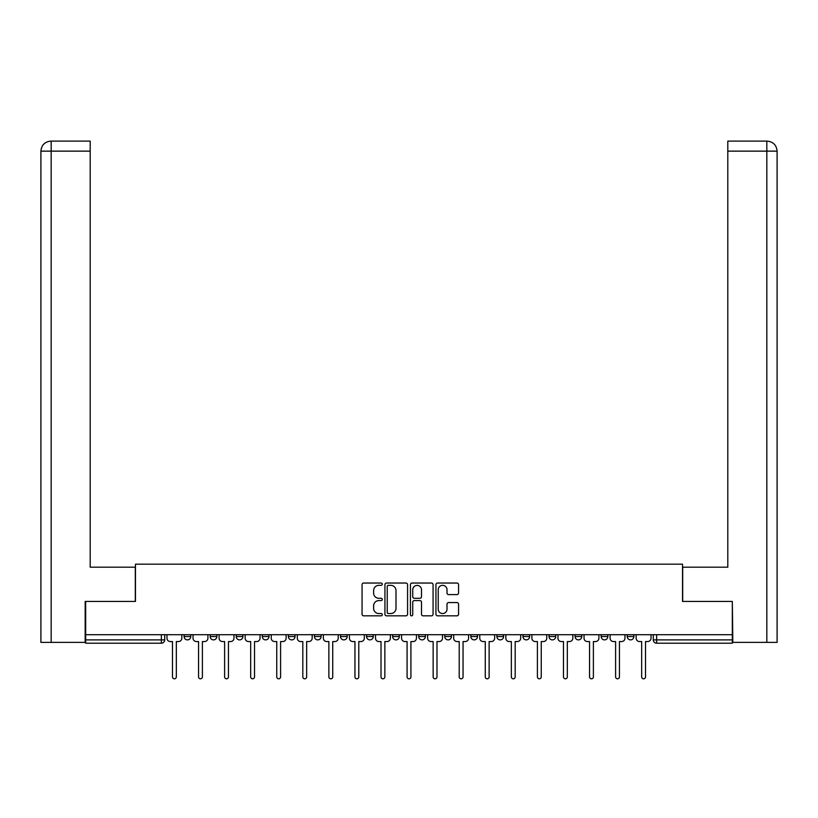 <?xml version="1.0" encoding="UTF-8"?>
<svg xmlns="http://www.w3.org/2000/svg" width="818" height="818" viewBox="0 0 818 818"><rect width="100%" height="100%" fill="white"/><g stroke="black" fill="none" stroke-linecap="round" stroke-linejoin="round"><path stroke-width="1.23" d="M382.262 584.185A1.145 1.145 0 0 0 381.116 583.04L363.693 583.04A1.636 1.636 0 0 0 362.057 584.676L362.057 614.206A1.636 1.636 0 0 0 363.693 615.842L381.116 615.842A1.145 1.145 0 0 0 382.262 614.696A1.145 1.145 0 0 0 381.116 613.551L378.867 613.551A5.245 5.245 0 0 1 373.611 608.295L373.611 605.841A5.245 5.245 0 0 1 378.867 600.586L381.116 600.586A1.145 1.145 0 0 0 382.262 599.441A1.145 1.145 0 0 0 381.116 598.295L378.867 598.295A5.245 5.245 0 0 1 373.611 593.04L373.611 590.586A5.245 5.245 0 0 1 378.867 585.34L381.116 585.34A1.145 1.145 0 0 0 382.262 584.185M470.82 634.696L470.82 636.537L477.507 636.537A3.344 3.344 0 0 1 474.164 639.88A3.344 3.344 0 0 1 470.82 636.537L470.82 634.696M392.63 634.696L392.63 636.537L399.307 636.537A3.344 3.344 0 0 1 395.963 639.88A3.344 3.344 0 0 1 392.63 636.537L392.63 634.696M340.493 634.696L340.493 636.537L347.18 636.537A3.344 3.344 0 0 1 343.836 639.88A3.344 3.344 0 0 1 340.493 636.537L340.493 634.696M314.429 634.696L314.429 636.537L321.106 636.537A3.344 3.344 0 0 1 317.773 639.88A3.344 3.344 0 0 1 314.429 636.537L314.429 634.696M262.292 634.696L262.292 636.537L268.979 636.537A3.344 3.344 0 0 1 265.635 639.88A3.344 3.344 0 0 1 262.292 636.537L262.292 634.696M456.935 594.604A1.636 1.636 0 0 0 458.571 592.958L458.571 584.676A1.636 1.636 0 0 0 456.935 583.04L437.579 583.04A1.636 1.636 0 0 0 435.943 584.676L435.943 614.206A1.636 1.636 0 0 0 437.579 615.842L456.935 615.842A1.636 1.636 0 0 0 458.571 614.206L458.571 604.195A1.636 1.636 0 0 0 456.935 602.559L448.653 602.559A1.636 1.636 0 0 0 447.006 604.195L447.006 609.154A4.387 4.387 0 0 1 442.62 613.551A4.387 4.387 0 0 1 438.233 609.154L438.233 589.727A4.387 4.387 0 0 1 442.62 585.34A4.387 4.387 0 0 1 447.006 589.727L447.006 592.958A1.636 1.636 0 0 0 448.653 594.604L456.935 594.604M51.176 642.386L40.9 642.386L40.9 151.136C41.503 145.052 44.837 141.708 50.91 141.115L90.195 141.115L90.195 151.136L51.176 151.136L51.176 642.386L85.174 642.386L85.174 601.445L135.471 601.445L135.471 564.185L682.529 564.185L682.529 601.445L732.325 601.445L732.325 634.696L85.675 634.696L85.675 639.88L164.715 639.88L164.715 634.696L164.715 639.88A3.344 3.344 0 0 1 161.371 643.214L85.675 643.214L85.675 639.88M85.675 601.445L85.675 634.696M407.569 584.676A1.636 1.636 0 0 0 405.922 583.04L386.577 583.04A1.636 1.636 0 0 0 384.93 584.676L384.93 614.206A1.636 1.636 0 0 0 386.577 615.842L405.922 615.842A1.636 1.636 0 0 0 407.569 614.206L407.569 584.676M412.078 583.04L431.423 583.04A1.636 1.636 0 0 1 433.07 584.676L433.07 614.206A1.636 1.636 0 0 1 431.423 615.842L423.141 615.842A1.636 1.636 0 0 1 421.505 614.206L421.505 602.232A1.636 1.636 0 0 0 419.869 600.586L414.368 600.586A1.636 1.636 0 0 0 412.732 602.232L412.732 614.696A1.145 1.145 0 0 1 411.587 615.842A1.145 1.145 0 0 1 410.431 614.696L410.431 584.676A1.636 1.636 0 0 1 412.078 583.04M653.285 634.696L653.285 639.88L732.325 639.88L732.325 643.214L656.629 643.214A3.344 3.344 0 0 1 653.285 639.88M732.325 634.696L732.325 639.88M633.899 634.696L633.899 636.537A3.344 3.344 0 0 1 630.566 639.88A3.344 3.344 0 0 1 627.222 636.537L633.899 636.537A3.344 3.344 0 0 1 630.566 639.88M627.222 634.696L627.222 636.537M607.835 634.696L607.835 636.537A3.344 3.344 0 0 1 604.492 639.88A3.344 3.344 0 0 1 601.158 636.537L607.835 636.537M601.158 634.696L601.158 636.537M581.772 634.696L581.772 636.537A3.344 3.344 0 0 1 578.428 639.88A3.344 3.344 0 0 1 575.085 636.537L581.772 636.537M575.085 634.696L575.085 636.537M555.708 634.696L555.708 636.537A3.344 3.344 0 0 1 552.365 639.88A3.344 3.344 0 0 1 549.021 636.537L555.708 636.537M549.021 634.696L549.021 636.537M529.635 634.696L529.635 636.537A3.344 3.344 0 0 1 526.301 639.88A3.344 3.344 0 0 1 522.958 636.537A3.344 3.344 0 0 0 526.301 639.88M522.958 634.696L522.958 636.537L529.635 636.537M503.571 634.696L503.571 636.537A3.344 3.344 0 0 1 500.227 639.88A3.344 3.344 0 0 1 496.894 636.537A3.344 3.344 0 0 0 500.227 639.88M496.894 634.696L496.894 636.537L503.571 636.537M477.507 634.696L477.507 636.537A3.344 3.344 0 0 1 474.164 639.88M451.444 634.696L451.444 636.537A3.344 3.344 0 0 1 448.1 639.88A3.344 3.344 0 0 1 444.757 636.537L451.444 636.537M444.757 634.696L444.757 636.537M425.37 634.696L425.37 636.537A3.344 3.344 0 0 1 422.037 639.88A3.344 3.344 0 0 1 418.693 636.537L425.37 636.537L425.37 634.696M418.693 634.696L418.693 636.537M399.307 634.696L399.307 636.537M373.243 634.696L373.243 636.537A3.344 3.344 0 0 1 369.9 639.88A3.344 3.344 0 0 1 366.556 636.537L373.243 636.537L373.243 634.696M366.556 634.696L366.556 636.537M347.18 634.696L347.18 636.537L347.18 634.696M321.106 636.537L321.106 634.696L321.106 636.537A3.344 3.344 0 0 1 317.773 639.88M295.042 634.696L295.042 636.537A3.344 3.344 0 0 1 291.699 639.88A3.344 3.344 0 0 1 288.365 636.537A3.344 3.344 0 0 0 291.699 639.88A3.344 3.344 0 0 0 295.042 636.537L295.042 634.696M288.365 634.696L288.365 636.537L295.042 636.537M268.979 634.696L268.979 636.537M242.915 634.696L242.915 636.537A3.344 3.344 0 0 1 239.572 639.88A3.344 3.344 0 0 1 236.228 636.537A3.344 3.344 0 0 0 239.572 639.88A3.344 3.344 0 0 0 242.915 636.537L236.228 636.537L236.228 634.696M210.165 634.696L210.165 636.537L216.842 636.537L216.842 634.696L216.842 636.537A3.344 3.344 0 0 1 213.508 639.88A3.344 3.344 0 0 1 210.165 636.537A3.344 3.344 0 0 0 213.508 639.88M184.101 634.696L184.101 636.537L190.778 636.537L190.778 634.696L190.778 636.537A3.344 3.344 0 0 1 187.434 639.88A3.344 3.344 0 0 1 184.101 636.537A3.344 3.344 0 0 0 187.434 639.88M161.371 634.696L161.371 643.214A3.344 3.344 0 0 0 164.715 639.88M388.376 585.34A1.145 1.145 0 0 0 387.231 586.486L387.231 612.396A1.145 1.145 0 0 0 388.376 613.551L390.759 613.551A5.245 5.245 0 0 0 396.004 608.295L396.004 590.586A5.245 5.245 0 0 0 390.759 585.34L388.376 585.34M421.505 589.809A4.387 4.387 0 0 0 417.119 585.422A4.387 4.387 0 0 0 412.732 589.809L412.732 596.649A1.636 1.636 0 0 0 414.368 598.295L419.869 598.295A1.636 1.636 0 0 0 421.505 596.649L421.505 589.809M166.974 634.696L166.974 638.204A3.344 3.344 0 0 0 170.308 641.547L172.486 641.547L172.486 676.885A1.922 1.922 0 0 0 174.408 678.807A1.922 1.922 0 0 0 176.33 676.885L176.33 641.547L178.498 641.547A3.344 3.344 0 0 0 181.841 638.204L181.841 634.696M193.038 634.696L193.038 638.204A3.344 3.344 0 0 0 196.381 641.547L198.549 641.547L198.549 676.885A1.922 1.922 0 0 0 200.471 678.807A1.922 1.922 0 0 0 202.394 676.885L202.394 641.547L204.561 641.547A3.344 3.344 0 0 0 207.905 638.204L207.905 634.696M219.101 634.696L219.101 638.204A3.344 3.344 0 0 0 222.445 641.547L224.613 641.547L224.613 676.885A1.922 1.922 0 0 0 226.535 678.807A1.922 1.922 0 0 0 228.457 676.885L228.457 641.547L230.635 641.547A3.344 3.344 0 0 0 233.968 638.204L233.968 634.696M135.307 601.445L135.307 567.191L90.195 567.191L90.195 151.136M50.92 141.115C44.826 141.708 41.483 145.052 40.9 151.136L40.9 542.13L40.9 151.136L51.176 151.136L51.176 141.115L90.195 141.115M682.693 601.445L682.693 567.191L727.805 567.191L727.805 141.115L767.059 141.115L727.805 141.115M777.1 542.13L777.1 151.136L777.1 642.386L732.826 642.386L732.325 601.445M766.824 141.115L764.564 141.115L766.824 141.115L766.824 151.136L727.805 151.136M766.824 642.386L766.824 151.136L777.1 151.136C776.497 145.052 773.163 141.708 767.09 141.115M245.165 634.696L245.165 638.204A3.344 3.344 0 0 0 248.508 641.547L250.686 641.547L250.686 676.885A1.922 1.922 0 0 0 252.598 678.807A1.922 1.922 0 0 0 254.521 676.885L254.521 641.547L256.699 641.547A3.344 3.344 0 0 0 260.042 638.204L260.042 634.696M271.239 634.696L271.239 638.204A3.344 3.344 0 0 0 274.572 641.547L276.75 641.547L276.75 676.885A1.922 1.922 0 0 0 278.672 678.807A1.922 1.922 0 0 0 280.594 676.885L280.594 641.547L282.762 641.547A3.344 3.344 0 0 0 286.106 638.204L286.106 634.696M297.302 634.696L297.302 638.204A3.344 3.344 0 0 0 300.646 641.547L302.813 641.547L302.813 676.885A1.922 1.922 0 0 0 304.736 678.807A1.922 1.922 0 0 0 306.658 676.885L306.658 641.547L308.826 641.547A3.344 3.344 0 0 0 312.169 638.204L312.169 634.696M323.366 634.696L323.366 638.204A3.344 3.344 0 0 0 326.709 641.547L328.877 641.547L328.877 676.885A1.922 1.922 0 0 0 330.799 678.807A1.922 1.922 0 0 0 332.721 676.885L332.721 641.547L334.899 641.547A3.344 3.344 0 0 0 338.233 638.204L338.233 634.696M349.429 634.696L349.429 638.204A3.344 3.344 0 0 0 352.773 641.547L354.951 641.547L354.951 676.885A1.922 1.922 0 0 0 356.863 678.807A1.922 1.922 0 0 0 358.785 676.885L358.785 641.547L360.963 641.547A3.344 3.344 0 0 0 364.307 638.204L364.307 634.696M375.503 634.696L375.503 638.204A3.344 3.344 0 0 0 378.836 641.547L381.014 641.547L381.014 676.885A1.922 1.922 0 0 0 382.936 678.807A1.922 1.922 0 0 0 384.859 676.885L384.859 641.547L387.026 641.547A3.344 3.344 0 0 0 390.37 638.204L390.37 634.696M401.566 634.696L401.566 638.204A3.344 3.344 0 0 0 404.91 641.547L407.078 641.547L407.078 676.885A1.922 1.922 0 0 0 409 678.807A1.922 1.922 0 0 0 410.922 676.885L410.922 641.547L413.09 641.547A3.344 3.344 0 0 0 416.434 638.204L416.434 634.696M427.63 634.696L427.63 638.204A3.344 3.344 0 0 0 430.974 641.547L433.141 641.547L433.141 676.885A1.922 1.922 0 0 0 435.064 678.807A1.922 1.922 0 0 0 436.986 676.885L436.986 641.547L439.164 641.547A3.344 3.344 0 0 0 442.497 638.204L442.497 634.696M453.693 634.696L453.693 638.204A3.344 3.344 0 0 0 457.037 641.547L459.215 641.547L459.215 676.885A1.922 1.922 0 0 0 461.137 678.807A1.922 1.922 0 0 0 463.049 676.885L463.049 641.547L465.227 641.547A3.344 3.344 0 0 0 468.571 638.204L468.571 634.696M479.767 634.696L479.767 638.204A3.344 3.344 0 0 0 483.101 641.547L485.279 641.547L485.279 676.885A1.922 1.922 0 0 0 487.201 678.807A1.922 1.922 0 0 0 489.123 676.885L489.123 641.547L491.291 641.547A3.344 3.344 0 0 0 494.634 638.204L494.634 634.696M505.831 634.696L505.831 638.204A3.344 3.344 0 0 0 509.174 641.547L511.342 641.547L511.342 676.885A1.922 1.922 0 0 0 513.264 678.807A1.922 1.922 0 0 0 515.187 676.885L515.187 641.547L517.354 641.547A3.344 3.344 0 0 0 520.698 638.204L520.698 634.696M531.894 634.696L531.894 638.204A3.344 3.344 0 0 0 535.238 641.547L537.406 641.547L537.406 676.885A1.922 1.922 0 0 0 539.328 678.807A1.922 1.922 0 0 0 541.25 676.885L541.25 641.547L543.428 641.547A3.344 3.344 0 0 0 546.761 638.204L546.761 634.696M557.958 634.696L557.958 638.204A3.344 3.344 0 0 0 561.301 641.547L563.479 641.547L563.479 676.885A1.922 1.922 0 0 0 565.402 678.807A1.922 1.922 0 0 0 567.314 676.885L567.314 641.547L569.492 641.547A3.344 3.344 0 0 0 572.835 638.204L572.835 634.696M584.032 634.696L584.032 638.204A3.344 3.344 0 0 0 587.365 641.547L589.543 641.547L589.543 676.885A1.922 1.922 0 0 0 591.465 678.807A1.922 1.922 0 0 0 593.387 676.885L593.387 641.547L595.555 641.547A3.344 3.344 0 0 0 598.899 638.204L598.899 634.696M610.095 634.696L610.095 638.204A3.344 3.344 0 0 0 613.439 641.547L615.606 641.547L615.606 676.885A1.922 1.922 0 0 0 617.529 678.807A1.922 1.922 0 0 0 619.451 676.885L619.451 641.547L621.619 641.547A3.344 3.344 0 0 0 624.962 638.204L624.962 634.696M636.159 634.696L636.159 638.204A3.344 3.344 0 0 0 639.502 641.547L641.67 641.547L641.67 676.885A1.922 1.922 0 0 0 643.592 678.807A1.922 1.922 0 0 0 645.514 676.885L645.514 641.547L647.692 641.547A3.344 3.344 0 0 0 651.026 638.204L651.026 634.696M656.629 634.696L656.629 643.214M40.9 151.136L40.9 542.13"/></g></svg>
